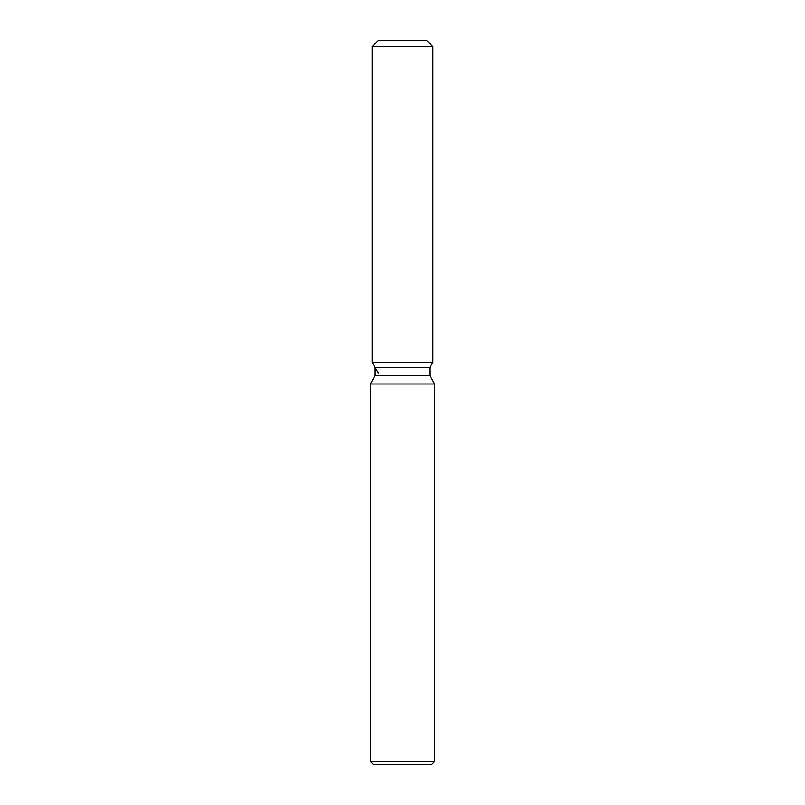<?xml version="1.0" encoding="UTF-8"?>
<svg xmlns="http://www.w3.org/2000/svg" width="805" height="805" viewBox="0 0 805 805"><rect width="100%" height="100%" fill="white"/><g stroke="black" fill="none" stroke-linecap="round" stroke-linejoin="round"><path stroke-width="1.21" d="M426.449 40.25L378.551 40.25L426.449 40.25L432.889 46.69L432.889 362.25L402.5 362.25L432.889 362.25L429.85 367.513L429.85 375.583L434.7 383.985L434.7 761.53L370.3 761.53L373.52 764.75L431.48 764.75L434.7 761.53M429.85 375.583L375.15 375.583L375.15 367.513L429.85 367.513L432.889 362.25M375.15 375.583L370.3 383.985L434.7 383.985M378.551 40.25L372.111 46.69L372.111 362.25L402.5 362.25L372.111 362.25L375.15 367.513M372.111 46.69L432.889 46.69M370.3 383.985L370.3 761.53M378.551 373.409L372.111 362.25"/></g></svg>
